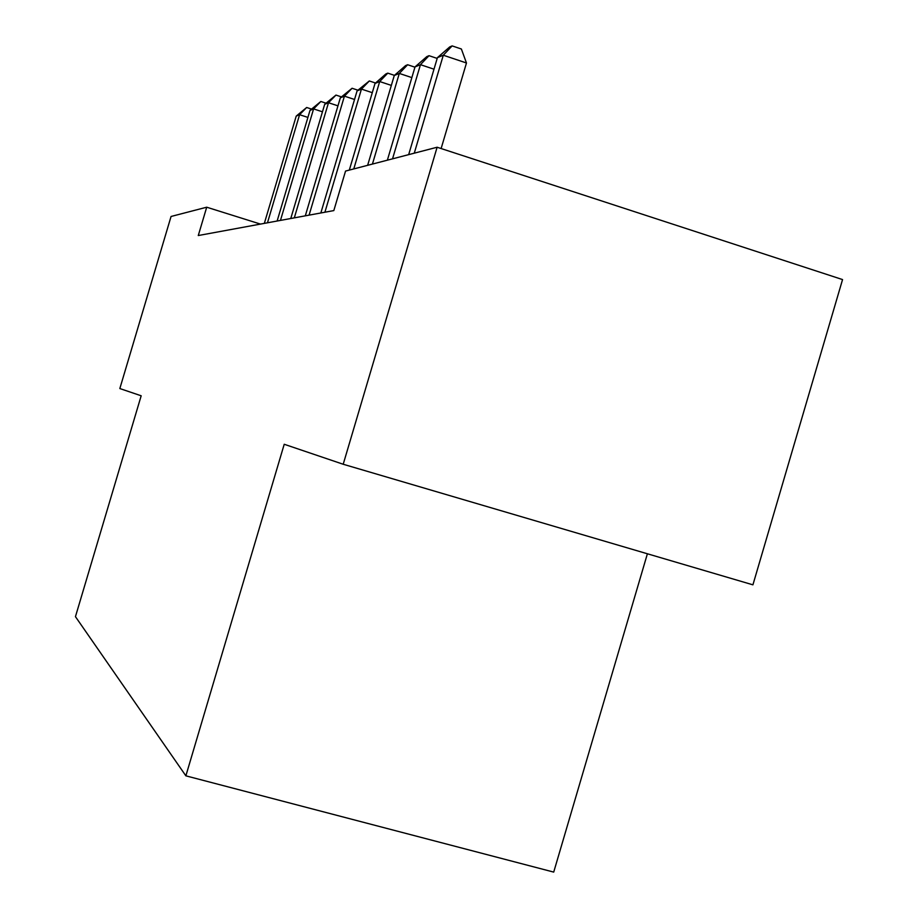 <?xml version="1.0" encoding="UTF-8"?>
<svg xmlns="http://www.w3.org/2000/svg" width="918" height="918" viewBox="0 0 918 918"><rect width="100%" height="100%" fill="white"/><g stroke="black" fill="none" stroke-linecap="round" stroke-linejoin="round"><path stroke-width="1.38" d="M437.117 147.236L343.206 464.256L752.921 584.835L842.552 279.577L437.117 147.236L345.547 171.069L333.819 210.589L198.277 235.536L206.711 207.204L171.058 216.476L119.833 388.555L141.177 395.784L75.448 616.666L185.872 775.836L553.715 872.1L647.397 553.772M343.206 464.256L284.224 444.266L185.872 775.836M260.483 224.084L206.711 207.204M307.92 117.412L299.578 114.704L267.459 222.81M296.216 116.104L306.669 107.486L299.578 114.704L296.216 116.104L264.338 223.384M306.669 107.486L311.5 109.07M322.459 111.801L313.589 108.909L280.46 220.412M309.997 110.389L320.852 101.485L313.589 108.909L309.997 110.389L277.133 221.02M320.852 101.485L325.993 103.16M337.962 105.834L328.495 102.736L294.311 217.864M324.685 104.319L335.965 95.082L328.495 102.736L324.685 104.319L290.765 218.518M335.965 95.082L341.427 96.883M354.532 99.465L344.422 96.149L309.091 215.145M340.337 97.836L352.076 88.266L344.422 96.149L340.337 97.836L305.304 215.833M352.076 88.266L357.905 90.182M372.283 92.672L361.44 89.103L324.903 212.23M357.079 90.905L369.311 80.968L361.44 89.103L357.079 90.905L320.841 212.976M369.311 80.968L375.542 83.022M391.343 85.397L379.696 81.541L353.774 168.923M375.014 83.481L385.881 73.945L387.786 73.142L379.696 81.541L375.014 83.481L349.31 170.082M387.786 73.142L394.453 75.356M411.849 77.594L399.307 73.429L372.433 164.07M394.27 75.517L405.584 65.603L407.638 64.742L399.307 73.429L394.27 75.517L367.636 165.32M407.638 64.742L414.936 67.175M433.996 69.194L420.455 64.673L392.537 158.837M415.016 66.922L426.813 56.618L429.027 55.688L420.455 64.673L415.016 66.922L387.362 160.191M429.027 55.688L437.186 58.419M441.122 148.544L466.47 62.986L443.302 55.218L414.27 153.18M437.416 57.65L449.74 46.91L452.138 45.9L443.302 55.218L437.416 57.65L408.671 154.637M452.138 45.9L461.375 49.01L466.47 62.986"/></g></svg>
